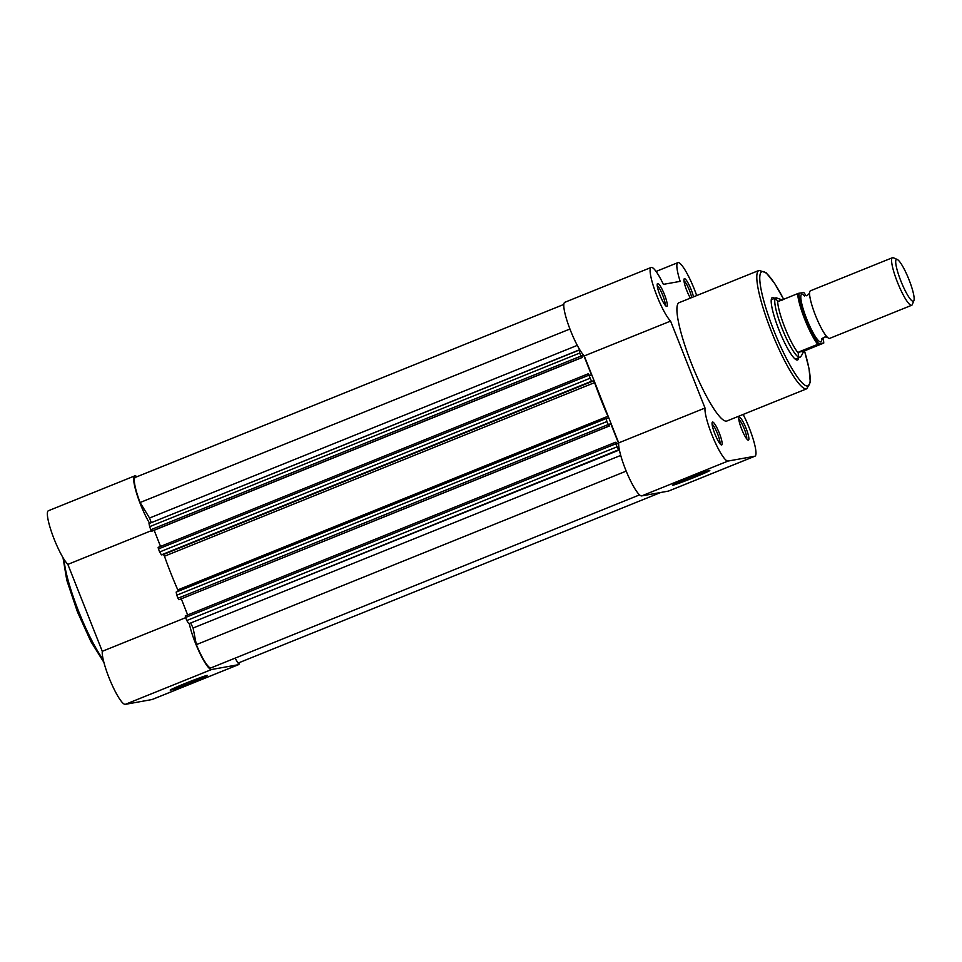 <?xml version="1.0" encoding="UTF-8"?>
<svg xmlns="http://www.w3.org/2000/svg" width="962" height="962" viewBox="0 0 962 962"><rect width="100%" height="100%" fill="white"/><g stroke="black" fill="none" stroke-linecap="round" stroke-linejoin="round"><path stroke-width="1.44" d="M178.259 591.257L177.802 589.886A88.191 15.741 -112 0 1 170.803 573.111A88.191 15.741 -112 0 1 164.478 556.228L594.588 382.623A88.191 15.741 -112 0 0 600.913 399.507A88.191 15.741 -112 0 0 607.912 416.269L608.345 418.121L606.252 418.494L606.878 421.572L608.958 426.07L608.778 424.266L610.87 423.881L618.65 443.53L616.558 443.927L615.884 442.219L615.692 443.843L618.662 449.771L619.324 449.651M235.053 658.164L238.059 663.095L660.75 492.484M626.202 471.127L196.356 644.636A28.054 5.014 -112 0 0 210.63 668.025L639.562 494.889M196.356 644.636L193.097 628.018L190.68 623.003L619.396 449.951M618.662 449.771L190.68 623.003M615.692 443.843L185.582 617.46L186.796 620.514L616.907 446.897M608.934 424.675L610.87 423.881M187.674 614.946L181.277 598.809M608.958 426.07L179.341 599.591L609.451 425.974M606.878 421.572L176.767 595.189L177.97 598.244L608.08 424.627M588.564 375.312L158.453 548.929L158.141 547.39L588.251 373.773L591.522 381.241L161.412 554.858L163.48 554.485L164.478 556.228M591.522 381.241L593.59 380.868L594.588 382.623M158.453 548.929L159.656 551.984L589.766 378.367M158.141 547.39L588.251 373.773L589.429 375.396L591.522 375.024L583.742 355.375M581.794 356.144L583.73 355.363L581.637 355.736L582.323 357.443L152.212 531.06L150.842 529.713L580.952 356.096L582.323 357.443M154.148 530.278L160.534 546.416M149.627 526.659L149.026 523.568L579.112 349.964L579.737 353.042L149.627 526.659L150.842 529.713M579.737 353.042L580.952 356.096M149.002 523.581L579.809 349.843M569.937 329.016L140.091 502.525L149.555 518.025L151.287 522.655M140.091 502.525A28.054 5.014 -112 0 1 135.173 477.453L563.828 304.425M188.552 623.388L186.796 620.514M185.582 617.46L185.269 615.921L615.367 442.316M178.848 599.675L177.97 598.244M176.767 595.189L176.166 592.099L606.228 418.506M161.412 554.858L159.656 551.984M810.641 290.74A25.649 4.582 68 0 0 810.473 290.789A25.649 4.582 68 0 0 809.583 293.915A25.649 4.582 68 0 0 815.836 316.294A25.649 4.582 68 0 0 826.875 336.748A25.649 4.582 68 0 0 829.521 338.42A25.649 4.582 68 0 0 829.677 338.371L911.687 305.267A25.649 4.582 -112 0 1 911.519 305.315A25.649 4.582 -112 0 1 897.654 282.756A25.649 4.582 -112 0 1 892.483 257.696A25.649 4.582 -112 0 1 892.64 257.648A25.649 4.582 -112 0 1 893.409 257.78L897.318 259.512A22.535 4.016 68 0 0 896.644 259.391A22.535 4.016 68 0 0 900.889 281.06A22.535 4.016 68 0 0 913.215 301.262A22.535 4.016 68 0 0 913.9 300.601A22.535 4.016 68 0 0 908.657 278.824A22.535 4.016 68 0 0 897.318 259.512M913.9 300.601L912.289 304.569A25.649 4.582 -112 0 1 911.687 305.267M804.016 295.454A25.649 4.582 68 0 0 801.863 294.288A25.649 4.582 68 0 0 806.697 318.951A25.649 4.582 68 0 0 820.742 341.967A25.649 4.582 68 0 0 821.801 339.502M817.7 344.3A31.265 5.58 -112 0 1 804.809 319.492A31.265 5.58 -112 0 1 797.642 293.65L798.893 293.23A30.303 5.411 68 0 0 805.867 319.107A30.303 5.411 68 0 0 818.951 343.879L798.977 351.864L798.256 353.018C798.328 356.048 798.797 357.491 799.687 357.371A32.071 5.724 68 0 0 799.891 357.311A32.071 5.724 68 0 0 800.156 357.155A32.071 5.724 68 0 0 800.192 357.13M818.951 343.879L823.7 343.025A30.303 5.411 68 0 0 823.099 337.734L823.785 343.025M798.893 293.23L803.138 292.664M798.977 351.864L804.472 350.865L823.195 343.314M798.207 352.357L804.472 350.865A61.568 10.991 68 0 1 804.725 385.065A61.568 10.991 68 0 1 773.929 330.736A61.568 10.991 68 0 1 760.269 273.857A61.568 10.991 68 0 1 783.657 299.29L774.518 283.213L766.125 272.739L759.03 270.406A63.817 11.388 -112 0 0 771.476 331.637A63.817 11.388 -112 0 0 806.805 388.756L726.923 420.995A63.817 11.388 68 0 1 691.594 363.877A63.817 11.388 68 0 1 679.16 302.645L759.03 270.406M797.642 293.65L778.919 301.202L777.645 300.962C775.745 299.026 775.228 297.955 776.093 297.775A32.071 5.724 68 0 0 775.889 297.835A32.071 5.724 68 0 0 782.359 329.16A32.071 5.724 68 0 0 799.687 357.371L800.156 357.155M799.687 357.371C800.6 357.167 801.779 355.423 803.246 352.128L803.607 351.383M776.093 297.775L782.635 300.072M777.645 300.962A31.265 5.58 68 0 0 784.836 327.549A31.265 5.58 68 0 0 798.256 353.018M746.055 428.294A12.35 2.201 -112 0 1 748.015 440.103A12.35 2.201 -112 0 1 741.63 429.088A12.35 2.201 -112 0 1 738.924 417.58A12.35 2.201 -112 0 1 746.055 428.294M746.692 438.852A10.738 1.912 68 0 0 744.311 428.944A10.738 1.912 68 0 0 738.84 419.408M719.311 433.104A12.35 2.201 -112 0 1 721.272 444.913A12.35 2.201 -112 0 1 714.886 433.898A12.35 2.201 -112 0 1 712.181 422.39A12.35 2.201 -112 0 1 719.311 433.104M719.949 443.662A10.738 1.912 68 0 0 717.556 433.742A10.738 1.912 68 0 0 712.096 424.206M690.379 298.112A12.35 2.201 -112 0 1 686.772 290.536A12.35 2.201 -112 0 1 684.066 279.04A12.35 2.201 -112 0 1 691.197 289.742A12.35 2.201 -112 0 1 693.518 296.849M691.69 297.583A10.738 1.912 68 0 0 689.453 290.392A10.738 1.912 68 0 0 683.982 280.856M664.453 294.552A12.35 2.201 -112 0 1 666.413 306.361A12.35 2.201 -112 0 1 660.028 295.346A12.35 2.201 -112 0 1 657.323 283.838A12.35 2.201 -112 0 1 664.453 294.552M665.091 305.11A10.738 1.912 68 0 0 662.71 295.19A10.738 1.912 68 0 0 657.238 285.666M687.674 478.463A19.949 0.734 -21.6 0 1 709.788 470.454A19.949 0.734 -21.6 0 1 694.841 477.176A19.949 0.734 -21.6 0 1 672.703 485.137A19.949 0.734 -21.6 0 1 687.674 478.463M798.664 357.804A33.67 6.012 -112 0 1 796.356 359.872A33.67 6.012 -112 0 1 778.931 329.834A33.67 6.012 -112 0 1 771.56 298.46A33.67 6.012 -112 0 1 774.663 298.328M795.237 359.151A32.071 5.724 68 0 0 795.502 359.079L799.891 357.311M696.68 295.575A29.666 5.291 68 0 0 694.311 289.189A29.666 5.291 68 0 0 677.885 262.638A29.666 5.291 68 0 0 680.17 281.361L663.383 284.367A29.666 5.291 68 0 0 651.142 267.448L564.826 302.284A29.666 5.291 68 0 0 568.927 326.322A29.666 5.291 68 0 0 584.271 355.928L618.698 442.869A29.666 5.291 68 0 0 627.501 474.206A29.666 5.291 68 0 0 641.69 495.899L668.446 491.101A29.666 5.291 68 0 0 668.626 491.041L754.942 456.204A29.666 5.291 68 0 0 749.157 427.741A29.666 5.291 68 0 0 743.181 414.442M651.142 267.448A29.666 5.291 68 0 0 655.242 291.474A29.666 5.291 68 0 0 670.586 321.092L705.014 408.032A29.666 5.291 68 0 0 713.816 439.369A29.666 5.291 68 0 0 728.006 461.063L754.749 456.253A29.666 5.291 68 0 0 754.942 456.204M775.889 297.835L771.5 299.603A32.071 5.724 68 0 0 771.259 299.747M584.271 355.928L670.586 321.092M618.698 442.869L705.014 408.032M192.352 682.142A19.949 0.734 -21.6 0 1 170.214 690.103A19.949 0.734 -21.6 0 1 185.185 683.429A19.949 0.734 -21.6 0 1 207.299 675.42A19.949 0.734 -21.6 0 1 192.352 682.142M239.514 662.505A29.666 5.291 -112 0 1 238.516 664.658A29.666 5.291 -112 0 1 238.335 664.706L211.58 669.516A29.666 5.291 -112 0 1 195.358 642.905A29.666 5.291 -112 0 1 189.225 623.268M238.516 664.658L152.212 699.494A29.666 5.291 -112 0 1 152.02 699.542L125.276 704.352A29.666 5.291 -112 0 1 109.043 677.753A29.666 5.291 -112 0 1 102.273 651.322L67.845 564.381A29.666 5.291 -112 0 1 54.185 539.201A29.666 5.291 -112 0 1 48.401 510.738L134.716 475.901A29.666 5.291 -112 0 1 136.917 476.755M149.627 523.328A29.666 5.291 -112 0 1 140.5 504.353A29.666 5.291 -112 0 1 134.716 475.901M151.311 530.699L67.845 564.381M185.666 617.664L102.273 651.322M193.097 628.018L620.718 455.411M177.802 589.886L607.912 416.269M163.48 554.485L593.59 380.868M581.83 357.539L151.719 531.144M149.555 518.025L577.284 345.37M806.18 295.815A30.303 5.411 68 0 0 803.643 292.376M668.446 491.101L754.749 456.253M641.69 495.899L728.006 461.063M64.033 559.343A63.817 11.388 68 0 0 78.619 611.303A63.817 11.388 68 0 0 103.247 659.728M211.58 669.516L125.276 704.352M238.335 664.706L152.02 699.542M606.252 418.494L176.142 592.111M615.379 442.304L185.269 615.921M821.788 338.792L821.764 339.598L824.939 336.928L827.452 337.313M809.607 293.109L807.286 295.538L803.931 295.394L804.509 295.959M810.473 290.789L892.483 257.696M806.216 295.815L803.727 292.364M656.072 271.44L677.885 262.638M804.509 350.853L809.078 368.855L810.281 382.167L806.805 388.756M103.896 662.373L90.945 641.642L77.417 611.844L66.787 580.23L62.999 557.647"/></g></svg>
